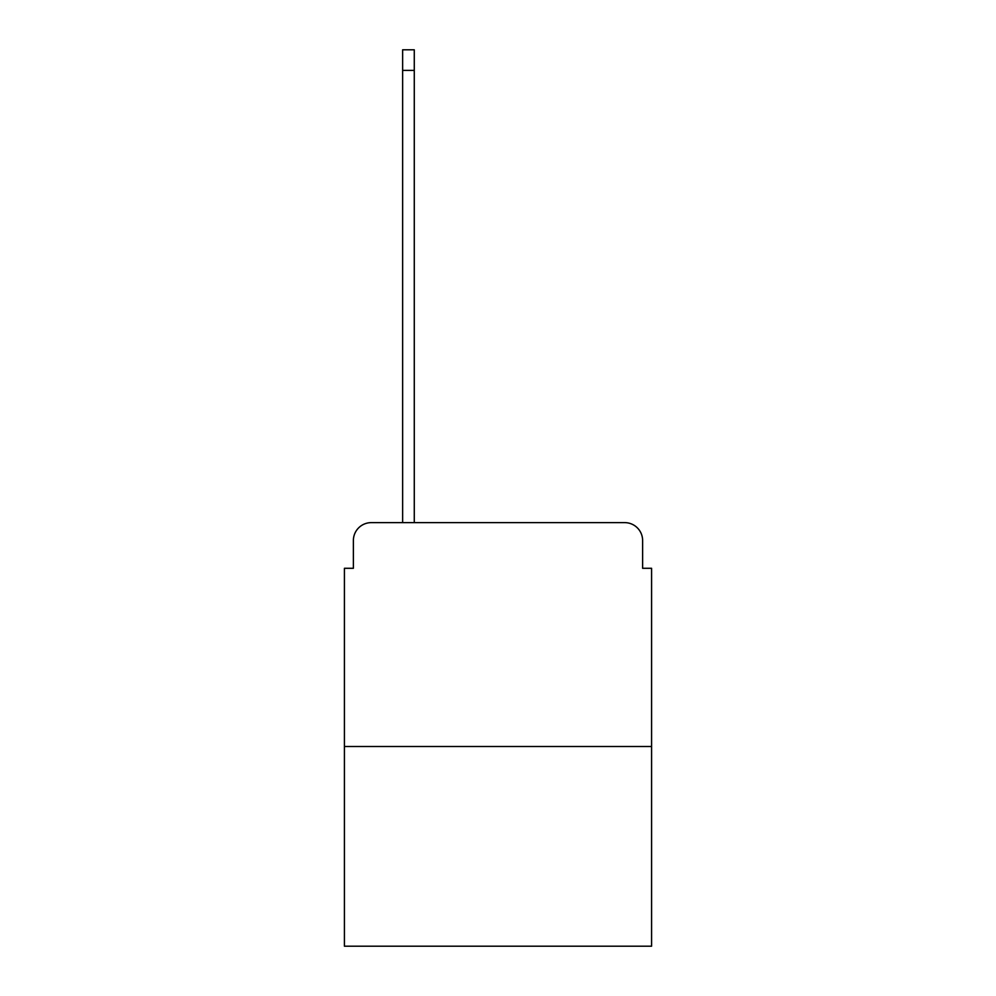 <?xml version="1.0" encoding="UTF-8"?>
<svg xmlns="http://www.w3.org/2000/svg" width="996" height="996" viewBox="0 0 996 996"><rect width="100%" height="100%" fill="white"/><g stroke="black" fill="none" stroke-linecap="round" stroke-linejoin="round"><path stroke-width="1.49" d="M353.381 540.542L353.381 568.293L353.381 540.542A17.916 17.916 0 0 1 371.284 522.626L402.633 522.626L402.633 49.8L414.274 49.8L414.274 522.626L428.156 522.626M651.583 746.502L344.417 746.502L344.417 946.2L651.583 946.2L651.583 568.293L642.619 568.293L642.619 540.542A17.916 17.916 0 0 0 624.716 522.626L371.284 522.626M344.417 746.502L344.417 568.293L353.381 568.293M567.845 522.626L624.716 522.626M642.619 568.293L642.619 540.542M402.633 70.392L414.274 70.392"/></g></svg>
